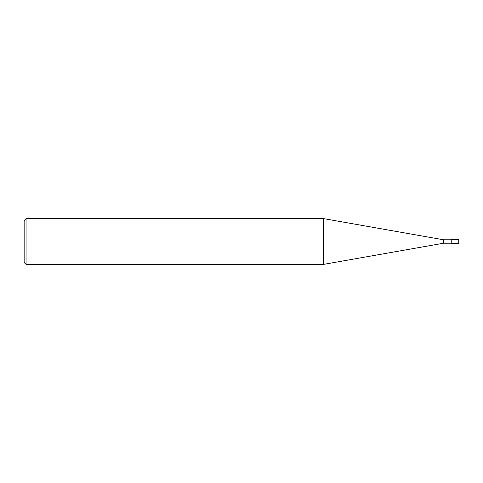 <?xml version="1.0" encoding="UTF-8"?>
<svg xmlns="http://www.w3.org/2000/svg" width="483" height="483" viewBox="0 0 483 483"><rect width="100%" height="100%" fill="white"/><g stroke="black" fill="none" stroke-linecap="round" stroke-linejoin="round"><path stroke-width="0.72" d="M451.225 243.215L443.599 243.215L323.574 264.376L26.058 264.376L24.15 262.474L24.15 220.526L26.058 218.624L26.058 264.376M451.225 239.785L443.599 239.785L443.599 243.215M443.599 239.785L323.574 218.624L323.574 264.376M323.574 218.624L26.058 218.624M458.85 242.641L458.85 240.359L458.85 242.641A0.761 0.761 0 0 1 458.089 243.408L451.225 243.408L451.225 239.592L458.089 239.592L458.089 243.408A0.761 0.761 0 0 0 458.85 242.641L458.85 241.5M458.85 240.359A0.761 0.761 0 0 0 458.089 239.592M451.225 243.408L458.089 243.408"/></g></svg>
